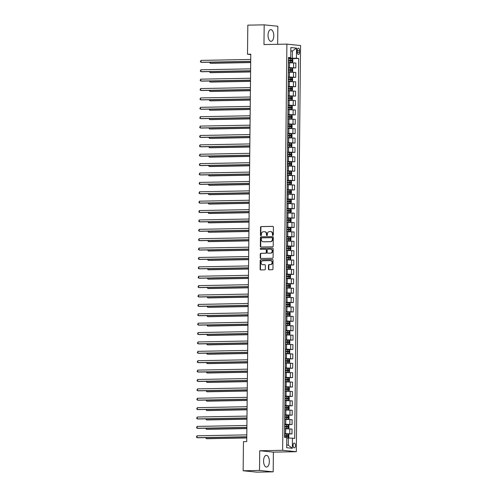<?xml version="1.0" encoding="UTF-8"?>
<svg xmlns="http://www.w3.org/2000/svg" width="497" height="497" viewBox="0 0 497 497"><rect width="100%" height="100%" fill="white"/><g stroke="black" fill="none" stroke-linecap="round" stroke-linejoin="round"><path stroke-width="0.75" d="M272.865 235.435A0.516 0.447 -84.2 0 0 273.319 234.907L273.4 227.079A0.739 0.64 -84.2 0 0 272.766 226.352L261.198 226.57A0.739 0.64 -84.2 0 0 260.546 227.322L260.465 235.149A0.516 0.447 -84.2 0 0 261.366 235.131L261.379 234.118A2.361 2.056 -84.2 0 1 263.46 231.726L264.423 231.708A2.361 2.056 -84.2 0 1 266.454 234.025L266.442 235.038A0.516 0.447 -84.2 0 0 267.343 235.019L267.355 234.006A2.361 2.056 -84.2 0 1 269.436 231.614L270.399 231.596A2.361 2.056 -84.2 0 1 272.431 233.913L272.418 234.926A0.516 0.447 -84.2 0 0 272.865 235.435M269.337 461.496A5.865 2.883 88.9 0 0 266.349 455.333A5.865 2.883 88.9 0 0 263.572 460.905A5.865 2.883 88.9 0 0 266.566 467.062A5.865 2.883 88.9 0 0 269.337 461.496M273.797 35.79A5.865 2.883 88.9 0 0 270.803 29.634A5.865 2.883 88.9 0 0 268.032 35.2A5.865 2.883 88.9 0 0 271.027 41.357A5.865 2.883 88.9 0 0 273.797 35.79M295.448 445.604A2.404 1.18 88.9 0 0 294.224 443.082A2.404 1.18 88.9 0 0 293.087 445.368A2.404 1.18 88.9 0 0 294.311 447.89A2.404 1.18 88.9 0 0 295.448 445.604M268.43 269.063A0.739 0.64 -84.2 0 0 269.063 269.784L272.313 269.722A0.739 0.64 -84.2 0 0 272.965 268.976L273.052 260.279A0.739 0.64 -84.2 0 0 272.418 259.552L260.85 259.769A0.739 0.64 -84.2 0 0 260.198 260.521L260.111 269.219A0.739 0.64 -84.2 0 0 260.745 269.939L264.665 269.865A0.739 0.64 -84.2 0 0 265.317 269.119L265.355 265.398A0.739 0.64 -84.2 0 0 264.721 264.671L262.776 264.708A1.976 1.715 -84.2 0 0 263.143 264.746L262.776 264.708A1.976 1.715 -84.2 0 1 262.814 260.763L270.43 260.621A1.976 1.715 -84.2 0 1 270.393 264.566L269.119 264.59A0.739 0.64 -84.2 0 0 268.473 265.336L268.43 269.063L268.802 269.101A0.739 0.64 -84.2 0 0 269.219 269.784M259.726 450.742L259.515 470.448L243.151 470.758L256.819 472.15L273.188 471.846L273.393 452.133L296.311 451.705L282.638 450.313L259.726 450.742L273.393 452.133M277.661 44.301L277.854 26.242L264.187 24.85L263.975 44.556L286.893 44.127L282.638 450.313M264.187 24.85L247.817 25.154L247.512 54.248L250.78 54.583M243.151 470.758L243.455 441.665L246.729 441.603L250.786 54.185L247.512 54.248M272.555 246.804A0.739 0.64 -84.2 0 0 273.201 246.058L273.294 237.361A0.739 0.64 -84.2 0 0 272.66 236.634L261.093 236.852A0.739 0.64 -84.2 0 0 260.44 237.603L260.347 246.295A0.739 0.64 -84.2 0 0 260.981 247.021L272.555 246.804M273.176 248.823L273.083 257.514A0.739 0.64 -84.2 0 1 272.431 258.266L260.863 258.483A0.739 0.64 -84.2 0 1 260.229 257.757L260.266 254.035A0.739 0.64 -84.2 0 1 260.919 253.284L265.609 253.197A0.739 0.64 -84.2 0 0 266.262 252.451L266.286 249.979A0.739 0.64 -84.2 0 0 265.653 249.258L260.763 249.345A0.516 0.447 -84.2 0 1 260.776 248.314L272.536 248.096A0.739 0.64 -84.2 0 1 273.176 248.823M297.256 50.371L297.243 52.023A2.33 1.143 88.9 0 0 298.43 54.471A2.33 1.143 88.9 0 0 299.529 52.26L299.548 50.607A2.33 1.143 88.9 0 0 298.362 48.159A2.33 1.143 88.9 0 0 297.256 50.371M296.311 451.705L300.561 45.525L286.893 44.127M288.508 57.894L290.745 57.677L288.508 57.447L284.532 437.354L286.769 437.584L286.663 447.716L292.354 448.3L288.285 445.194L288.359 438.062L286.763 438.087M290.745 57.677L290.851 47.538L296.541 48.122L296.436 58.255L288.502 58.224M288.459 62.492L292.037 62.535L292.783 61.858L292.808 59.609L292.074 58.783L288.496 58.683L298.672 58.484L296.436 58.255M298.672 58.484L294.69 438.391L292.46 438.161L292.354 448.3M259.515 470.448L273.188 471.846M290.813 51.054L292.416 51.023L290.82 50.862M292.342 58.155L292.416 51.023L296.541 48.122M284.57 434.074L291.988 433.937L284.57 433.626M291.988 433.937L292.043 429.054L284.626 428.743M284.626 428.507L288.204 428.551L288.95 427.874L288.974 425.618L288.241 424.792L284.663 424.699L292.087 424.55L284.669 424.239M292.087 424.55L292.137 419.673L284.719 419.362M284.725 419.12L288.303 419.164L289.049 418.486L289.074 416.237L288.341 415.411L284.762 415.318L292.186 415.163L284.769 414.858M292.186 415.163L292.236 410.286L284.818 409.975M284.824 409.733L288.397 409.776L289.148 409.106L289.167 406.85L288.44 406.024L284.862 405.931L292.286 405.782L284.868 405.471M292.286 405.782L292.335 400.899L284.918 400.588M284.918 400.352L288.496 400.396L289.242 399.718L289.266 397.463L288.54 396.643L284.961 396.544L292.385 396.395L284.967 396.084M292.385 396.395L292.435 391.518L285.017 391.207M285.017 390.965L288.595 391.009L289.341 390.331L289.366 388.082L288.633 387.256L285.061 387.163L292.478 387.008L285.061 386.703M292.478 387.008L292.534 382.131L285.116 381.82M285.154 377.763L292.578 377.627L285.16 377.316M292.578 377.627L292.634 372.744L285.21 372.433M285.253 368.376L292.677 368.24L285.259 367.929M292.677 368.24L292.727 363.363L285.309 363.052M285.353 358.996L292.776 358.853L285.359 358.548M292.776 358.853L292.826 353.976L285.408 353.665M285.408 353.423L288.987 353.466L289.739 352.795L289.757 350.54L289.03 349.714L285.452 349.621L292.876 349.472L285.458 349.161M292.876 349.472L292.926 344.589L285.508 344.278M285.508 344.042L289.086 344.086L289.832 343.408L289.857 341.153L289.124 340.333L285.551 340.234L292.975 340.085L285.558 339.774M292.975 340.085L293.025 335.208L285.607 334.897M285.607 334.655L289.186 334.698L289.931 334.021L289.956 331.772L289.223 330.946L285.651 330.853L293.068 330.704L285.651 330.393M293.068 330.704L293.124 325.821L285.707 325.51M285.707 325.268L289.285 325.311L290.031 324.64L290.055 322.385L289.322 321.559L285.744 321.466L293.168 321.317L285.75 321.006M293.168 321.317L293.218 316.434L285.8 316.129M285.806 315.887L289.384 315.93L290.13 315.253L290.155 312.998L289.422 312.178L285.843 312.079L293.267 311.93L285.85 311.619M293.267 311.93L293.317 307.053L285.899 306.742M285.943 302.685L293.367 302.549L285.949 302.238M293.367 302.549L293.416 297.666L285.999 297.355M286.042 293.298L293.466 293.162L286.048 292.851M293.466 293.162L293.516 288.279L286.098 287.974M286.098 287.732L289.676 287.775L290.422 287.098L290.447 284.843L289.732 284.042L286.142 283.924L293.559 283.775L286.142 283.464M293.559 283.775L293.615 278.898L286.197 278.587M286.197 278.345L289.776 278.388L290.521 277.711L290.546 275.462L289.813 274.636L286.235 274.543L293.659 274.394L286.241 274.083M293.659 274.394L293.715 269.511L286.291 269.2M286.297 268.958L289.875 269.001L290.621 268.33L290.646 266.075L289.913 265.249L286.334 265.156L293.758 265.007L286.34 264.696M293.758 265.007L293.808 260.124L286.39 259.819M286.396 259.577L289.975 259.62L290.72 258.943L290.745 256.688L290.012 255.868L286.434 255.769L293.857 255.62L286.44 255.309M293.857 255.62L293.907 250.743L286.489 250.432M286.496 250.19L290.068 250.233L290.82 249.556L290.838 247.307L290.111 246.481L286.533 246.388L293.957 246.239L286.539 245.928M293.957 246.239L294.007 241.356L286.589 241.045M286.632 236.988L294.056 236.852L286.639 236.541M294.056 236.852L294.106 231.969L286.688 231.664M286.732 227.607L294.149 227.464L286.732 227.154M294.149 227.464L294.205 222.588L286.788 222.277M286.825 218.22L294.249 218.084L286.831 217.773M294.249 218.084L294.299 213.201L286.881 212.89M286.887 212.648L290.465 212.691L291.211 212.02L291.236 209.765L290.503 208.939L286.924 208.846L294.348 208.697L286.931 208.386M294.348 208.697L294.398 203.813L286.98 203.509M286.986 203.267L290.559 203.31L291.31 202.633L291.335 200.384L290.602 199.558L287.024 199.459L294.448 199.309L287.03 198.999M294.448 199.309L294.497 194.433L287.08 194.122M287.08 193.88L290.658 193.923L291.41 193.246L291.428 190.997L290.702 190.171L287.123 190.078L294.547 189.929L287.129 189.618M294.547 189.929L294.597 185.046L287.179 184.735M287.179 184.493L290.757 184.536L291.503 183.865L291.528 181.61L290.795 180.784L287.223 180.691L294.646 180.541L287.223 180.231M294.646 180.541L294.696 175.658L287.278 175.354M287.278 175.112L290.857 175.155L291.602 174.478L291.627 172.229L290.894 171.403L287.316 171.303L294.74 171.154L287.322 170.844M294.74 171.154L294.796 166.278L287.372 165.967M287.415 161.91L294.839 161.773L287.421 161.463M294.839 161.773L294.889 156.89L287.471 156.58M287.514 152.523L294.938 152.386L287.521 152.076M294.938 152.386L294.988 147.503L287.57 147.199M287.577 146.957L291.149 147L291.901 146.323L291.919 144.074L291.192 143.248L287.614 143.148L295.038 142.999L287.62 142.689M295.038 142.999L295.088 138.123L287.67 137.812M287.67 137.57L291.248 137.613L291.994 136.936L292.019 134.687L291.292 133.861L287.713 133.768L295.137 133.618L287.72 133.308M295.137 133.618L295.187 128.735L287.769 128.425M287.769 128.183L291.348 128.226L292.093 127.555L292.118 125.3L291.385 124.474L287.813 124.38L295.23 124.231L287.813 123.921M295.23 124.231L295.286 119.348L287.869 119.044M287.869 118.802L291.447 118.845L292.193 118.168L292.217 115.919L291.484 115.093L287.906 114.993L295.33 114.844L287.912 114.534M295.33 114.844L295.38 109.967L287.962 109.657M287.968 109.415L291.546 109.458L292.292 108.781L292.317 106.532L291.584 105.706L288.005 105.612L295.429 105.463L288.012 105.153M295.429 105.463L295.479 100.58L288.061 100.27M288.105 96.213L295.529 96.076L288.111 95.766M295.529 96.076L295.578 91.193L288.161 90.889M288.204 86.832L295.628 86.689L288.21 86.379M295.628 86.689L295.678 81.812L288.26 81.502M288.303 77.445L295.727 77.308L288.303 76.998M295.727 77.308L295.777 72.425L288.359 72.115M288.359 71.872L291.938 71.916L292.683 71.245L292.708 68.99L291.975 68.164L288.403 68.07L295.821 67.921L288.403 67.611M295.821 67.921L295.877 63.038L288.459 62.734M286.688 445.032L288.285 445.194M288.359 438.062L292.46 438.161M273.008 235.404A0.516 0.447 -84.2 0 1 272.791 234.963L272.797 233.95A2.361 2.056 -84.2 0 0 270.797 231.633M264.82 231.745A2.361 2.056 -84.2 0 1 266.821 234.062L266.814 235.075A0.516 0.447 -84.2 0 0 267.032 235.516M272.983 226.396L261.565 226.607A0.739 0.64 -84.2 0 0 260.919 227.359L260.832 235.187A0.516 0.447 -84.2 0 0 261.049 235.628M272.878 236.678L261.459 236.889A0.739 0.64 -84.2 0 0 260.807 237.641L260.72 246.332A0.739 0.64 -84.2 0 0 261.136 247.021M272.387 238.187A0.516 0.447 -84.2 0 0 271.94 237.678L261.789 237.87A0.516 0.447 -84.2 0 0 261.329 238.392L261.323 239.461A2.361 2.056 -84.2 0 0 263.354 241.784L270.293 241.654A2.361 2.056 -84.2 0 0 272.375 239.256L272.387 238.187L272.754 238.225A0.516 0.447 -84.2 0 0 272.313 237.715L272.033 237.69M263.323 241.784A2.361 2.056 -84.2 0 0 263.721 241.822L263.354 241.784M272.754 238.225L272.741 239.293A2.361 2.056 -84.2 0 1 270.66 241.691L263.721 241.822M265.783 249.27L266.019 249.295A0.739 0.64 -84.2 0 1 266.653 250.016L266.628 252.488A0.739 0.64 -84.2 0 1 265.982 253.234L261.285 253.321A0.739 0.64 -84.2 0 0 260.639 254.073L260.596 257.794A0.739 0.64 -84.2 0 0 261.012 258.477M272.76 248.133L261.149 248.351A0.516 0.447 -84.2 0 0 260.956 249.345M270.48 253.11A1.976 1.715 -84.2 0 0 270.517 249.165L267.833 249.214A0.739 0.64 -84.2 0 0 267.187 249.966L267.162 252.433A0.739 0.64 -84.2 0 0 267.796 253.159L270.846 253.147A1.976 1.715 -84.2 0 0 271.07 249.208L270.697 249.171M268.032 253.184A0.739 0.64 -84.2 0 0 268.163 253.197L267.796 253.159M270.846 253.147L268.163 253.197M270.61 260.633L270.983 260.67A1.976 1.715 -84.2 0 1 270.759 264.603L269.492 264.628A0.739 0.64 -84.2 0 0 268.84 265.379L268.802 269.101M264.938 264.715L263.143 264.746M272.636 259.596L261.217 259.807A0.739 0.64 -84.2 0 0 260.571 260.558L260.478 269.256A0.739 0.64 -84.2 0 0 260.894 269.939M292.093 58.801L292.056 62.516L288.459 62.442M210.181 62.212L210.175 63.218L211.095 63.312L250.693 62.572M288.471 61.013L291.714 61.081L291.702 60.18L288.484 60.112M288.484 60.162L290.757 60.199L290.751 61.1M209.61 62.224L210.175 63.218L250.699 62.46M250.712 61.342L200.937 62.274L200.956 60.398L250.73 59.466M250.705 61.454L201.857 62.367L200.366 61.758L200.956 60.398M291.938 71.916L288.359 71.823M210.082 71.599L210.076 72.599L210.995 72.699L250.6 71.953M288.378 70.4L291.596 70.468L291.602 69.568L288.384 69.499M288.384 69.549L290.664 69.58L290.652 70.481M209.51 71.611L210.076 72.599L250.6 71.848M288.26 81.26L291.838 81.303L292.584 80.626L292.609 78.377L291.876 77.551L288.303 77.457M291.838 81.303L288.26 81.21M209.989 80.986L209.976 81.986L210.902 82.08L250.5 81.34M288.279 79.781L291.497 79.849L291.503 78.948L288.285 78.88M288.285 78.93L290.565 78.967L290.552 79.868M209.411 80.992L209.976 81.986L250.5 81.228M288.161 90.647L291.739 90.69L292.491 90.013L292.509 87.764L291.782 86.938L288.204 86.838M291.739 90.69L288.167 90.597M209.889 90.367L209.877 91.373L210.803 91.467L250.401 90.727M288.179 89.168L291.397 89.236L291.41 88.336L288.185 88.267M288.185 88.317L290.465 88.354L290.453 89.255M209.312 90.379L209.877 91.373L250.401 90.616M250.612 70.729L200.838 71.661L200.856 69.785L250.631 68.853M250.612 70.841L201.763 71.754L200.272 71.139L200.856 69.785M250.513 80.116L200.738 81.048L200.757 79.166L250.531 78.24M250.513 80.228L201.664 81.141L200.173 80.526L200.757 79.166M250.413 89.497L200.639 90.429L200.664 88.553L250.432 87.621M250.413 89.609L201.565 90.522L200.074 89.914L200.664 88.553M288.067 100.027L291.664 100.059L292.391 99.4L292.416 97.145L291.683 96.319L288.105 96.225M291.64 100.071L288.067 99.978M209.79 99.754L209.777 100.754L210.703 100.854L250.302 100.108M288.08 98.555L291.298 98.623L291.31 97.723L288.092 97.654M288.092 97.704L290.366 97.735L290.36 98.636M209.218 99.767L209.777 100.754L250.302 100.003M250.314 98.884L200.546 99.816L200.564 97.94L250.333 97.008M250.314 98.996L201.465 99.909L199.974 99.294L200.564 97.94M291.546 109.458L287.968 109.365M209.691 109.141L209.678 110.141L210.604 110.235L250.202 109.495M287.98 107.936L291.223 108.004L291.211 107.103L287.993 107.035M287.993 107.085L290.267 107.122L290.26 108.023M209.119 109.147L209.678 110.141L250.208 109.383M291.447 118.845L287.869 118.752M209.591 118.522L209.585 119.528L210.504 119.622L250.109 118.882M287.881 117.323L291.124 117.391L291.112 116.491L287.893 116.422M287.893 116.472L290.173 116.509L290.161 117.41M209.02 118.534L209.585 119.528L250.109 118.771M291.348 128.226L287.769 128.133M209.492 127.909L209.485 128.909L210.405 129.009L250.01 128.263M287.788 126.71L291.006 126.778L291.012 125.878L287.794 125.809M287.794 125.859L290.074 125.89L290.062 126.791M208.92 127.922L209.485 128.909L250.01 128.158M291.248 137.613L287.67 137.52M209.399 137.296L209.386 138.296L210.312 138.39L249.91 137.65M287.688 136.091L290.907 136.159L290.919 135.259L287.695 135.19M287.695 135.24L289.975 135.277L289.962 136.178M208.821 137.302L209.386 138.296L249.91 137.539M291.149 147L287.577 146.907M209.299 146.677L209.287 147.684L210.212 147.777L249.811 147.037M287.589 145.478L290.807 145.546L290.82 144.646L287.601 144.577M287.595 144.627L289.875 144.664L289.869 145.565M208.728 146.69L209.287 147.684L249.811 146.926M250.215 108.271L200.446 109.203L200.465 107.321L250.239 106.395M250.215 108.383L201.366 109.297L199.875 108.681L200.465 107.321M250.121 117.652L200.347 118.584L200.366 116.708L250.14 115.776M250.115 117.764L201.273 118.677L199.775 118.069L200.366 116.708M250.022 127.039L200.248 127.971L200.266 126.095L250.041 125.163M250.022 127.151L201.173 128.064L199.682 127.449L200.266 126.095M249.923 136.426L200.148 137.358L200.167 135.476L249.941 134.55M249.923 136.538L201.074 137.452L199.583 136.837L200.167 135.476M249.823 145.807L200.049 146.739L200.074 144.863L249.842 143.931M249.823 145.919L200.974 146.832L199.483 146.224L200.074 144.863M287.477 156.338L291.056 156.381L291.801 155.71L291.826 153.455L291.093 152.629L287.514 152.536M291.056 156.381L287.477 156.288M209.2 156.064L209.187 157.064L210.113 157.164L249.711 156.418M287.49 154.865L290.708 154.934L290.72 154.033L287.502 153.964M287.502 154.014L289.776 154.045L289.77 154.946M208.628 156.077L209.187 157.064L249.711 156.313M249.724 155.194L199.956 156.126L199.974 154.25L249.742 153.318M249.724 155.306L200.875 156.22L199.384 155.604L199.974 154.25M287.378 165.725L290.956 165.768L291.702 165.091L291.727 162.842L290.993 162.016L287.415 161.923M290.956 165.768L287.378 165.675M209.1 165.451L209.094 166.452L210.014 166.545L249.612 165.805M287.39 164.246L290.633 164.314L290.621 163.414L287.403 163.345M287.403 163.395L289.676 163.432L289.67 164.333M208.529 165.458L209.094 166.452L249.618 165.694M249.624 164.582L199.856 165.513L199.875 163.631L249.649 162.705M249.624 164.693L200.776 165.607L199.285 164.992L199.875 163.631M290.857 175.155L287.278 175.062M209.001 174.832L208.995 175.839L209.914 175.932L249.519 175.192M287.297 173.633L290.534 173.702L290.521 172.801L287.303 172.732M287.303 172.782L289.583 172.819L289.571 173.72M208.429 174.845L208.995 175.839L249.519 175.081M249.531 173.962L199.757 174.894L199.775 173.018L249.55 172.086M249.525 174.074L200.682 174.987L199.191 174.379L199.775 173.018M290.757 184.536L287.179 184.443M208.908 184.219L208.895 185.219L209.821 185.319L249.419 184.573M287.198 183.02L290.416 183.089L290.422 182.188L287.204 182.119M287.204 182.169L289.484 182.2L289.471 183.101M208.33 184.232L208.895 185.219L249.419 184.468M249.432 183.35L199.657 184.281L199.676 182.405L249.451 181.473M249.432 183.461L200.583 184.375L199.092 183.76L199.676 182.405M290.658 193.923L287.086 193.83M208.808 193.606L208.796 194.607L209.722 194.7L249.32 193.96M287.098 192.401L290.316 192.469L290.329 191.569L287.104 191.5M287.104 191.55L289.384 191.587L289.372 192.488M208.231 193.613L208.796 194.607L249.32 193.849M249.332 192.737L199.558 193.668L199.577 191.786L249.351 190.86M249.332 192.848L200.484 193.762L198.993 193.147L199.577 191.786M290.559 203.31L286.986 203.217M208.709 202.987L208.697 203.994L209.622 204.087L249.221 203.348M286.999 201.788L290.217 201.857L290.229 200.956L287.011 200.887M287.011 200.937L289.285 200.974L289.279 201.875M208.137 203L208.697 203.994L249.221 203.236M249.233 202.117L199.465 203.049L199.483 201.173L249.252 200.241M249.233 202.229L200.384 203.143L198.893 202.534L199.483 201.173M290.465 212.691L286.887 212.598M208.61 212.374L208.597 213.375L209.523 213.474L249.121 212.728M286.899 211.175L290.118 211.244L290.13 210.343L286.912 210.274M286.912 210.324L289.186 210.355L289.179 211.256M208.038 212.387L208.597 213.375L249.127 212.623M286.788 222.035L290.366 222.078L291.112 221.401L291.136 219.152L290.403 218.326L286.825 218.233M290.422 218.345L290.385 222.06L286.788 221.985M208.51 221.761L208.504 222.762L209.423 222.855L249.028 222.116M286.8 220.556L290.043 220.625L290.031 219.724L286.812 219.655M286.812 219.705L289.092 219.742L289.08 220.643M207.939 221.768L208.504 222.762L249.028 222.004M286.688 231.422L290.267 231.465L291.012 230.788L291.037 228.533L290.323 227.732L286.732 227.614M290.267 231.465L286.688 231.372M208.411 231.142L208.405 232.149L209.324 232.242L248.929 231.503M286.707 229.943L289.944 230.012L289.931 229.111L286.713 229.042M286.713 229.092L288.993 229.129L288.981 230.03M290.323 227.732L290.285 231.447M207.839 231.155L208.405 232.149L248.929 231.391M286.589 240.803L290.167 240.846L290.913 240.175L290.938 237.92L290.211 237.094L286.632 237.001M290.167 240.846L286.589 240.753M208.318 240.529L208.305 241.53L209.231 241.629L248.829 240.883M286.607 239.33L289.826 239.399L289.838 238.498L286.614 238.43M286.614 238.479L288.894 238.51L288.881 239.411M207.74 240.542L208.305 241.53L248.829 240.772M290.068 250.233L286.496 250.14M208.218 249.916L208.206 250.917L209.131 251.01L248.73 250.271M286.508 248.711L289.726 248.78L289.739 247.879L286.52 247.81M286.514 247.86L288.794 247.897L288.788 248.798M207.64 249.923L208.206 250.917L248.73 250.159M289.975 259.62L286.396 259.527M208.119 259.297L208.106 260.304L209.032 260.397L248.63 259.658M286.409 258.098L289.627 258.167L289.639 257.266L286.421 257.197M286.421 257.247L288.695 257.284L288.689 258.185M207.547 259.31L208.106 260.304L248.63 259.546M289.875 269.001L286.297 268.908M208.019 268.684L208.013 269.685L208.933 269.784L248.531 269.039M286.309 267.485L289.534 267.554L289.54 266.647L286.322 266.585M286.322 266.634L288.595 266.665L288.589 267.566M207.448 268.697L208.013 269.685L248.537 268.927M289.832 274.655L289.794 278.37L286.197 278.295M207.92 278.072L207.914 279.072L208.833 279.165L248.438 278.426M286.216 276.866L289.453 276.935L289.44 276.034L286.222 275.965M286.222 276.015L288.502 276.052L288.49 276.953M207.348 278.078L207.914 279.072L248.438 278.314M289.732 284.042L289.695 287.757L286.098 287.682M207.827 287.452L207.814 288.459L208.74 288.552L248.338 287.813M286.117 286.253L289.353 286.322L289.341 285.421L286.123 285.353M286.123 285.402L288.403 285.44L288.39 286.34M207.249 287.465L207.814 288.459L248.338 287.701M285.999 297.113L289.577 297.156L290.329 296.485L290.347 294.23L289.639 293.429L286.042 293.311M289.577 297.156L286.005 297.063M207.727 296.839L207.715 297.84L208.641 297.939L248.239 297.194M286.017 295.64L289.235 295.709L289.248 294.802L286.023 294.74M286.023 294.789L288.303 294.82L288.291 295.721M289.639 293.429L289.596 297.144M207.15 296.852L207.715 297.84L248.239 297.082M285.905 306.5L289.478 306.543L290.229 305.866L290.248 303.617L289.54 302.81L285.943 302.698M289.478 306.543L285.905 306.45M207.628 306.227L207.616 307.227L208.541 307.32L248.14 306.581M285.918 305.021L289.136 305.09L289.148 304.189L285.93 304.121M285.93 304.17L288.204 304.207L288.198 305.108M289.54 302.81L289.502 306.525M207.056 306.233L207.616 307.227L248.14 306.469M289.384 315.93L285.806 315.837M207.529 315.607L207.516 316.614L208.442 316.707L248.04 315.968M285.818 314.408L289.037 314.477L289.049 313.576L285.831 313.508M285.831 313.557L288.105 313.595L288.098 314.495M206.957 315.62L207.516 316.614L248.04 315.856M289.285 325.311L285.707 325.218M207.429 324.995L207.423 325.995L208.342 326.094L247.941 325.349M285.719 323.796L288.943 323.864L288.95 322.957L285.732 322.895M285.732 322.944L288.005 322.975L287.999 323.876M206.858 325.007L207.423 325.995L247.947 325.237M289.186 334.698L285.607 334.605M207.33 334.382L207.324 335.382L208.243 335.475L247.848 334.736M285.626 333.176L288.863 333.245L288.85 332.344L285.632 332.276M285.632 332.325L287.912 332.363L287.9 333.263M206.758 334.388L207.324 335.382L247.848 334.624M289.142 340.352L289.105 344.067L285.508 343.992M207.237 343.762L207.224 344.769L208.15 344.862L247.748 344.123M285.526 342.563L288.763 342.632L288.757 341.731L285.533 341.663M285.533 341.712L287.813 341.75L287.8 342.65M206.659 343.775L207.224 344.769L247.748 344.011M288.987 353.466L285.415 353.373M207.137 353.15L207.125 354.15L208.05 354.249L247.649 353.504M285.427 351.951L288.645 352.019L288.658 351.112L285.44 351.05M285.433 351.099L287.713 351.13L287.707 352.031M206.559 353.162L207.125 354.15L247.649 353.392M285.315 362.81L288.894 362.853L289.639 362.176L289.664 359.927L288.95 359.12L285.353 359.008M288.894 362.853L285.315 362.76M207.038 362.537L207.025 363.537L207.951 363.63L247.549 362.891M285.328 361.331L288.546 361.4L288.558 360.499L285.34 360.431M285.34 360.48L287.614 360.518L287.608 361.418M288.95 359.12L288.912 362.835M206.466 362.543L207.025 363.537L247.549 362.779M285.216 372.197L288.794 372.241L289.54 371.563L289.565 369.308L288.832 368.488L285.253 368.389M288.794 372.241L285.216 372.147M206.938 371.918L206.926 372.924L207.852 373.017L247.45 372.278M285.228 370.719L288.453 370.787L288.459 369.886L285.241 369.818M285.241 369.867L287.514 369.905L287.508 370.805M206.367 371.93L206.926 372.924L247.456 372.166M249.134 211.505L199.365 212.436L199.384 210.56L249.159 209.628M249.134 211.616L200.285 212.53L198.794 211.915L199.384 210.56M249.04 220.892L199.266 221.824L199.285 219.941L249.059 219.015M249.034 221.003L200.192 221.917L198.694 221.302L199.285 219.941M248.941 230.273L199.167 231.204L199.185 229.328L248.96 228.396M248.941 230.384L200.092 231.298L198.601 230.689L199.185 229.328M248.842 239.66L199.067 240.591L199.086 238.715L248.86 237.783M248.842 239.771L199.993 240.685L198.502 240.07L199.086 238.715M248.742 249.047L198.968 249.979L198.993 248.096L248.761 247.171M248.742 249.159L199.893 250.072L198.402 249.457L198.993 248.096M248.643 258.428L198.875 259.359L198.893 257.483L248.662 256.551M248.643 258.539L199.794 259.453L198.303 258.844L198.893 257.483M248.543 267.815L198.775 268.747L198.794 266.87L248.568 265.938M248.543 267.926L199.695 268.84L198.204 268.225L198.794 266.87M248.45 277.202L198.676 278.134L198.694 276.251L248.469 275.326M248.444 277.314L199.601 278.227L198.104 277.612L198.694 276.251M248.351 286.583L198.576 287.514L198.595 285.638L248.37 284.706M248.351 286.694L199.502 287.608L198.011 286.999L198.595 285.638M248.251 295.97L198.477 296.902L198.496 295.025L248.27 294.094M248.251 296.082L199.403 296.995L197.912 296.38L198.496 295.025M248.152 305.357L198.378 306.289L198.402 304.406L248.171 303.481M248.152 305.469L199.303 306.382L197.812 305.767L198.402 304.406M248.053 314.738L198.284 315.67L198.303 313.793L248.078 312.861M248.053 314.849L199.204 315.763L197.713 315.154L198.303 313.793M247.96 324.125L198.185 325.057L198.204 323.18L247.978 322.249M247.953 324.237L199.111 325.15L197.613 324.535L198.204 323.18M247.86 333.512L198.086 334.444L198.104 332.561L247.879 331.636M247.86 333.624L199.011 334.537L197.52 333.922L198.104 332.561M247.761 342.893L197.986 343.825L198.005 341.948L247.779 341.017M247.761 343.005L198.912 343.918L197.421 343.309L198.005 341.948M247.661 352.28L197.887 353.212L197.912 351.336L247.68 350.404M247.661 352.392L198.812 353.305L197.321 352.69L197.912 351.336M247.562 361.667L197.794 362.593L197.812 360.716L247.581 359.791M247.562 361.779L198.713 362.692L197.222 362.077L197.812 360.716M247.463 371.048L197.694 371.98L197.713 370.103L247.487 369.172M247.463 371.16L198.614 372.073L197.123 371.464L197.713 370.103M285.116 381.578L288.695 381.621L289.44 380.951L289.465 378.695L288.732 377.869L285.154 377.776M288.695 381.621L285.116 381.528M206.839 381.305L206.833 382.305L207.752 382.404L247.357 381.659M285.135 380.106L288.353 380.174L288.359 379.267L285.141 379.205M285.141 379.254L287.421 379.286L287.409 380.186M206.267 381.317L206.833 382.305L247.357 381.547M247.369 380.435L197.595 381.367L197.613 379.491L247.388 378.559M247.363 380.547L198.52 381.46L197.023 380.845L197.613 379.491M288.595 391.009L285.017 390.915M206.746 390.692L206.733 391.692L207.659 391.785L247.257 391.046M285.036 389.486L288.272 389.555L288.26 388.654L285.042 388.586M285.042 388.635L287.322 388.673L287.309 389.573M206.168 390.698L206.733 391.692L247.257 390.934M247.27 389.822L197.495 390.748L197.514 388.871L247.289 387.946M247.27 389.934L198.421 390.847L196.93 390.232L197.514 388.871M288.496 400.396L284.918 400.302M206.646 400.073L206.634 401.079L207.56 401.172L247.158 400.433M284.936 398.874L288.173 398.942L288.167 398.041L284.943 397.973M284.943 398.022L287.223 398.06L287.21 398.961M206.069 400.085L206.634 401.079L247.158 400.321M247.171 399.203L197.396 400.135L197.415 398.259L247.189 397.327M247.171 399.315L198.322 400.228L196.831 399.619L197.415 398.259M288.397 409.776L284.824 409.683M206.547 409.46L206.535 410.46L207.46 410.559L247.059 409.814M284.837 408.261L288.055 408.329L288.067 407.422L284.849 407.36M284.843 407.41L287.123 407.441L287.117 408.341M205.975 409.472L206.535 410.46L247.059 409.702M247.071 408.59L197.297 409.522L197.321 407.646L247.09 406.714M247.071 408.702L198.222 409.615L196.731 409L197.321 407.646M288.303 419.164L284.725 419.07M206.448 418.847L206.435 419.847L207.361 419.94L246.959 419.201M284.738 417.642L287.956 417.71L287.968 416.809L284.75 416.741M284.75 416.79L287.024 416.828L287.017 417.728M205.876 418.853L206.435 419.847L246.959 419.089M246.972 417.977L197.203 418.903L197.222 417.026L246.997 416.101M246.972 418.089L198.123 419.002L196.632 418.387L197.222 417.026M288.204 428.551L284.626 428.457M206.348 428.228L206.342 429.234L207.261 429.327L246.86 428.588M284.638 427.029L287.862 427.097L287.869 426.196L284.651 426.128M284.651 426.177L286.924 426.215L286.918 427.116M205.777 428.24L206.342 429.234L246.866 428.476M246.879 427.358L197.104 428.29L197.123 426.414L246.897 425.482M246.872 427.47L198.03 428.383L196.532 427.774L197.123 426.414M286.763 437.925L288.105 437.932L288.85 437.261L288.875 435.005L288.142 434.179L284.57 434.086M288.105 437.932L286.763 437.869M206.249 437.615L206.243 438.615L207.162 438.714L246.767 437.969M284.545 436.416L287.763 436.484L287.769 435.577L284.551 435.515M284.551 435.565L286.831 435.596L286.819 436.496M205.677 437.627L206.243 438.615L246.767 437.857M246.779 436.745L197.005 437.677L197.023 435.801L246.798 434.869M246.779 436.857L197.93 437.77L196.439 437.155L197.023 435.801M285.657 433.608L285.707 428.725M285.756 424.221L285.806 419.344M285.856 414.833L285.905 409.957M285.955 405.453L286.005 400.57M286.048 396.066L286.104 391.189M286.148 386.678L286.197 381.802M286.247 377.298L286.297 372.415M286.347 367.91L286.396 363.034M286.446 358.523L286.496 353.647M286.539 349.142L286.595 344.259M286.639 339.755L286.694 334.879M286.738 330.368L286.788 325.492M286.837 320.987L286.887 316.104M286.937 311.6L286.986 306.724M287.036 302.213L287.086 297.336M287.129 292.832L287.185 287.949M287.229 283.445L287.278 278.568M287.328 274.058L287.378 269.181M287.428 264.677L287.477 259.794M287.527 255.29L287.577 250.413M287.626 245.903L287.676 241.026M287.72 236.522L287.775 231.639M287.819 227.135L287.869 222.258M287.918 217.748L287.968 212.871M288.018 208.367L288.067 203.484M288.117 198.98L288.167 194.103M288.21 189.593L288.266 184.716M288.31 180.212L288.359 175.329M288.409 170.825L288.459 165.948M288.508 161.438L288.558 156.561M288.608 152.057L288.658 147.174M288.707 142.67L288.757 137.793M288.8 133.283L288.856 128.406M288.9 123.902L288.95 119.019M288.999 114.515L289.049 109.638M289.099 105.128L289.148 100.251M289.198 95.747L289.248 90.864M289.291 86.36L289.347 81.483M289.391 76.973L289.447 72.096M289.49 67.592L289.54 62.709M293.59 67.691L293.64 62.815M293.491 77.078L293.541 72.195M293.392 86.466L293.441 81.583M293.292 95.846L293.342 90.97M293.193 105.234L293.249 100.351M293.093 114.621L293.149 109.738M293 124.001L293.05 119.125M292.901 133.389L292.95 128.506M292.801 142.776L292.851 137.893M292.702 152.157L292.752 147.28M292.603 161.544L292.658 156.661M292.509 170.931L292.559 166.048M292.41 180.312L292.46 175.435M292.311 189.699L292.36 184.816M292.211 199.08L292.261 194.203M292.112 208.467L292.161 203.59M292.012 217.854L292.068 212.971M291.919 227.235L291.969 222.358M291.82 236.622L291.869 231.745M291.72 246.009L291.77 241.126M291.621 255.39L291.671 250.513M291.522 264.777L291.577 259.9M291.428 274.164L291.478 269.281M291.329 283.545L291.379 278.668M291.23 292.932L291.279 288.055M291.13 302.319L291.18 297.436M291.031 311.7L291.08 306.823M290.931 321.087L290.987 316.21M290.838 330.474L290.888 325.591M290.739 339.855L290.788 334.978M290.639 349.242L290.689 344.365M290.54 358.629L290.59 353.746M290.441 368.01L290.497 363.133M290.341 377.397L290.397 372.52M290.248 386.784L290.298 381.901M290.149 396.165L290.198 391.288M290.049 405.552L290.099 400.675M289.95 414.939L290 410.056M289.85 424.32L289.906 419.443M289.757 433.707L289.807 428.83M297.256 50.651L299.548 50.607M297.243 52.303L299.529 52.26M272.797 233.95L272.431 233.913M266.814 235.075L266.442 235.038M266.821 234.062L266.454 234.025M260.832 235.187L260.465 235.149M260.919 227.359L260.546 227.322M261.565 226.607L261.198 226.57M272.791 234.963L272.418 234.926M260.72 246.332L260.347 246.295M260.807 237.641L260.44 237.603M261.459 236.889L261.093 236.852M270.66 241.691L270.293 241.654M272.741 239.293L272.375 239.256M260.596 257.794L260.229 257.757M260.639 254.073L260.266 254.035M261.285 253.321L260.919 253.284M265.982 253.234L265.609 253.197M266.628 252.488L266.262 252.451M266.653 250.016L266.286 249.979M261.149 248.351L260.776 248.314M268.84 265.379L268.473 265.336M269.492 264.628L269.119 264.59M270.759 264.603L270.393 264.566M260.478 269.256L260.111 269.219M260.571 260.558L260.198 260.521M261.217 259.807L260.85 259.769M290.478 60.137L290.49 58.714M290.453 62.467L290.465 61.038M290.757 60.199L291.702 60.18M291.956 71.903L291.994 68.188M290.378 69.524L290.391 68.095M290.354 71.854L290.372 70.425M290.664 69.58L291.602 69.568M291.857 81.284L291.894 77.569M290.279 78.911L290.298 77.482M290.254 81.235L290.273 79.812M290.565 78.967L291.503 78.948M291.758 90.671L291.801 86.956M290.18 88.292L290.198 86.869M290.155 90.622L290.173 89.193M290.465 88.354L291.41 88.336M291.664 100.059L291.702 96.343M290.086 97.679L290.099 96.25M290.062 100.009L290.074 98.58M290.366 97.735L291.31 97.723M291.565 109.439L291.602 105.724M289.987 107.066L290 105.637M289.962 109.39L289.975 107.967M290.267 107.122L291.211 107.103M291.466 118.826L291.503 115.111M289.888 116.447L289.9 115.024M289.863 118.777L289.875 117.348M290.173 116.509L291.112 116.491M291.366 128.214L291.404 124.498M289.788 125.834L289.807 124.405M289.763 128.164L289.782 126.735M290.074 125.89L291.012 125.878M291.267 137.594L291.31 133.879M289.689 135.221L289.708 133.792M289.664 137.545L289.683 136.122M289.975 135.277L290.919 135.259M291.167 146.982L291.211 143.266M289.589 144.602L289.608 143.179M289.571 146.932L289.583 145.503M289.875 144.664L290.82 144.646M291.074 156.369L291.112 152.654M289.496 153.989L289.509 152.56M289.471 156.319L289.484 154.89M289.776 154.045L290.72 154.033M290.975 165.75L291.012 162.034M289.397 163.376L289.409 161.947M289.372 165.7L289.384 164.277M289.676 163.432L290.621 163.414M290.875 175.137L290.913 171.422M289.297 172.757L289.31 171.335M289.273 175.087L289.285 173.658M289.583 172.819L290.521 172.801M290.776 184.524L290.813 180.809M289.198 182.144L289.217 180.715M289.173 184.474L289.192 183.045M289.484 182.2L290.422 182.188M290.677 193.905L290.72 190.189M289.099 191.531L289.117 190.102M289.074 193.855L289.092 192.432M289.384 191.587L290.329 191.569M290.583 203.292L290.621 199.577M289.005 200.912L289.018 199.49M288.981 203.242L288.993 201.813M289.285 200.974L290.229 200.956M290.484 212.679L290.521 208.964M288.906 210.299L288.919 208.87M288.881 212.629L288.894 211.2M289.186 210.355L290.13 210.343M288.807 219.686L288.819 218.258M288.782 222.01L288.794 220.587M289.092 219.742L290.031 219.724M288.707 229.067L288.726 227.645M288.682 231.397L288.701 229.968M288.993 229.129L289.931 229.111M290.186 240.834L290.229 237.119M288.608 238.454L288.627 237.026M288.583 240.784L288.602 239.355M288.894 238.51L289.838 238.498M290.086 250.215L290.13 246.5M288.508 247.841L288.527 246.413M288.49 250.165L288.502 248.742M288.794 247.897L289.739 247.879M289.993 259.602L290.031 255.887M288.415 257.222L288.428 255.8M288.39 259.552L288.403 258.123M288.695 257.284L289.639 257.266M289.894 268.989L289.931 265.274M288.316 266.609L288.328 265.181M288.291 268.939L288.303 267.51M288.595 266.665L289.54 266.647M288.217 275.997L288.229 274.568M288.192 278.32L288.204 276.897M288.502 276.052L289.44 276.034M288.117 285.377L288.136 283.955M288.092 287.707L288.111 286.278M288.403 285.44L289.341 285.421M288.018 294.764L288.036 293.336M287.993 297.094L288.012 295.665M288.303 294.82L289.248 294.802M287.925 304.152L287.937 302.723M287.9 306.475L287.912 305.052M288.204 304.207L289.148 304.189M289.403 315.912L289.44 312.197M287.825 313.532L287.838 312.11M287.8 315.862L287.813 314.433M288.105 313.595L289.049 313.576M289.304 325.299L289.341 321.578M287.726 322.92L287.738 321.491M287.701 325.249L287.713 323.82M288.005 322.975L288.95 322.957M289.204 334.68L289.242 330.965M287.626 332.307L287.639 330.878M287.601 334.63L287.62 333.207M287.912 332.363L288.85 332.344M287.527 341.688L287.546 340.265M287.502 344.017L287.521 342.588M287.813 341.75L288.757 341.731M289.005 353.454L289.049 349.733M287.428 351.075L287.446 349.646M287.409 353.404L287.421 351.975M287.713 351.13L288.658 351.112M287.334 360.462L287.347 359.033M287.309 362.785L287.322 361.362M287.614 360.518L288.558 360.499M288.813 372.222L288.85 368.507M287.235 369.843L287.247 368.42M287.21 372.172L287.223 370.743M287.514 369.905L288.459 369.886M288.714 381.609L288.751 377.888M287.136 379.23L287.148 377.801M287.111 381.559L287.123 380.13M287.421 379.286L288.359 379.267M288.614 390.99L288.651 387.275M287.036 388.617L287.055 387.188M287.011 390.94L287.03 389.518M287.322 388.673L288.26 388.654M288.515 400.377L288.558 396.662M286.937 397.998L286.955 396.575M286.912 400.327L286.931 398.898M287.223 398.06L288.167 398.041M288.415 409.764L288.459 406.043M286.844 407.385L286.856 405.956M286.819 409.714L286.831 408.286M287.123 407.441L288.067 407.422M288.322 419.145L288.359 415.43M286.744 416.772L286.757 415.343M286.719 419.095L286.732 417.673M287.024 416.828L287.968 416.809M288.223 428.532L288.26 424.817M286.645 426.153L286.657 424.73M286.62 428.482L286.632 427.053M286.924 426.215L287.869 426.196M288.123 437.919L288.161 434.198M286.545 435.54L286.558 434.111M286.527 437.559L286.539 436.441M286.831 435.596L287.769 435.577M270.983 231.639L270.61 231.602M265.007 231.751L264.634 231.714M272.356 237.721L271.989 237.684M263.503 241.809L263.137 241.772M266.088 249.295L265.721 249.258M268.094 253.19L267.728 253.153M262.963 264.739L262.596 264.702"/></g></svg>
